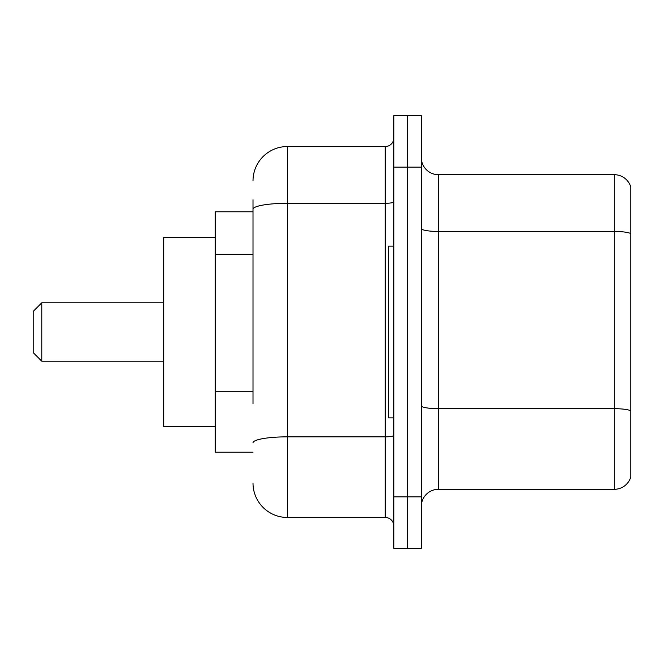 <?xml version="1.0" encoding="UTF-8"?>
<svg xmlns="http://www.w3.org/2000/svg" width="664" height="664" viewBox="0 0 664 664"><rect width="100%" height="100%" fill="white"/><g stroke="black" fill="none" stroke-linecap="round" stroke-linejoin="round"><path stroke-width="1" d="M253.009 242.343L253.009 199.773L253.009 211.791L215.227 211.791L215.227 452.209L253.009 452.209M253.009 403.762L253.009 199.773M393.818 496.855L393.818 548.373L407.555 548.373L407.555 496.855L407.555 548.373L421.3 548.373L421.3 496.855L407.555 496.855L407.555 167.145L407.555 496.855L393.818 496.855L393.818 167.145L407.555 167.145L407.555 115.627L407.555 167.145L421.3 167.145L421.3 496.855M421.3 167.145L421.3 115.627L393.818 115.627L393.818 167.145M253.009 180.882A34.345 34.345 0 0 1 287.354 146.536L287.354 517.464L385.236 517.464L385.236 146.536A8.582 8.582 0 0 0 393.818 137.954M287.354 146.536L385.236 146.536M393.818 526.046A8.582 8.582 0 0 0 385.236 517.464M287.354 517.464A34.345 34.345 0 0 1 253.009 483.118M421.3 506.474A17.173 17.173 0 0 1 438.472 489.302L614.316 489.302L614.316 174.698L438.472 174.698A17.173 17.173 0 0 1 421.3 157.526A17.173 17.173 0 0 0 438.472 174.698L438.472 489.302M630.8 187.065A17.173 17.173 0 0 0 614.316 174.698A17.173 17.173 0 0 1 630.8 187.065L630.8 476.935A17.173 17.173 0 0 1 614.316 489.302M630.8 233.844L630.8 410.825A17.173 2.98 180 0 0 614.316 408.684L438.472 408.684A17.173 2.98 -0 0 1 421.3 405.704M41.782 361.191L41.782 302.809L33.2 311.391L33.2 352.609L41.782 361.191L163.709 361.191M215.227 237.554L163.709 237.554L163.709 426.446L215.227 426.446M393.818 246.136L388.672 246.136L388.672 417.863L393.818 417.863M253.009 254.362L215.227 254.362M253.009 391.743L215.227 391.743M393.818 435.352A8.582 1.494 0 0 1 385.236 436.846L287.354 436.846A34.345 5.968 180 0 0 253.009 442.805M253.009 209.26A34.345 5.968 180 0 1 287.354 203.3L385.236 203.3A8.582 1.494 0 0 0 393.818 201.806M630.8 233.612A17.173 2.98 180 0 0 614.316 231.462L438.472 231.462A17.173 2.98 -0 0 1 421.3 228.482M41.782 302.809L163.709 302.809"/></g></svg>
